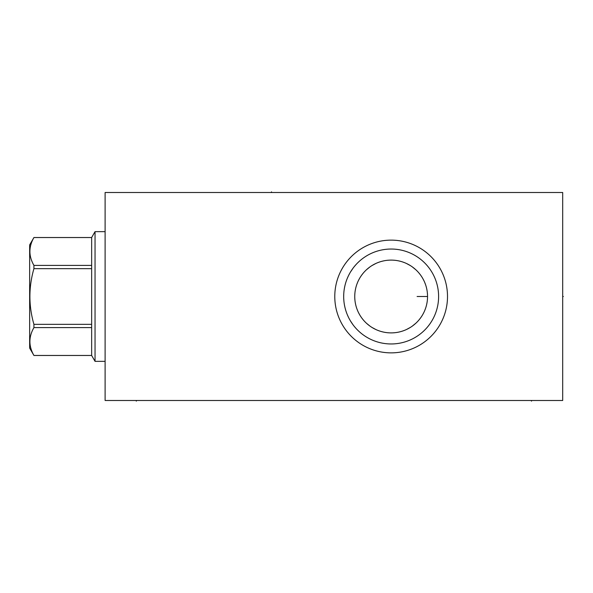<?xml version="1.0" encoding="UTF-8"?>
<svg xmlns="http://www.w3.org/2000/svg" width="593" height="593" viewBox="0 0 593 593"><rect width="100%" height="100%" fill="white"/><g stroke="black" fill="none" stroke-linecap="round" stroke-linejoin="round"><path stroke-width="0.89" d="M562.698 192.503L105.109 192.503L105.109 400.497L562.698 400.497L562.698 192.503M334.778 296.5A56.365 56.365 0 0 1 391.143 240.135A56.365 56.365 0 0 1 447.507 296.5A56.365 56.365 0 0 1 391.143 352.865A56.365 56.365 0 0 1 334.778 296.5M427.486 298.494L427.323 300.488M427.049 302.482L426.656 304.476M426.352 305.743L426.152 306.455M425.529 308.434L424.781 310.398M423.913 312.348L422.905 314.275M421.771 316.173L420.748 317.685M420.496 318.026L419.088 319.82M417.561 321.547L416.553 322.562M415.901 323.185L412.283 326.128M410.371 327.403L406.45 329.523M404.478 330.368L402.514 331.079M400.571 331.657L398.652 332.117M397.399 332.354L396.754 332.465M394.871 332.71L393.003 332.851M389.282 332.851L387.414 332.71M385.532 332.465L384.879 332.354M383.634 332.117L381.714 331.657M379.772 331.079L377.815 330.368M375.843 329.523L371.915 327.403M370.002 326.128L366.385 323.185M365.725 322.555L364.732 321.547M363.198 319.82L361.789 318.026M361.545 317.678L360.514 316.173M359.38 314.275L358.38 312.348M357.505 310.398L356.756 308.434M356.134 306.455L355.933 305.736M355.63 304.476L355.237 302.482M354.962 300.488L354.799 298.494M427.546 296.5A36.395 36.395 0 0 1 391.143 332.895A36.395 36.395 0 0 1 354.747 296.5A36.395 36.395 0 0 1 391.143 260.105A36.395 36.395 0 0 1 427.546 296.5L417.101 296.5M354.799 294.506L354.962 292.512M355.237 290.518L355.63 288.524M355.941 287.257L356.134 286.545M356.756 284.566L357.505 282.602M358.38 280.652L359.38 278.725M360.514 276.827L361.552 275.3M361.789 274.974L363.198 273.18M364.732 271.453L365.748 270.43M366.385 269.815L370.002 266.872M371.915 265.597L375.843 263.477M377.815 262.632L379.772 261.921M381.714 261.343L383.634 260.883M384.894 260.638L385.532 260.535M387.414 260.29L389.282 260.149M393.003 260.149L394.871 260.29M396.754 260.535L397.406 260.646M398.652 260.883L400.571 261.343M402.514 261.921L404.478 262.632M406.45 263.477L410.371 265.597M412.283 266.872L415.901 269.815M416.545 270.423L417.561 271.453M419.088 273.18L420.496 274.974M420.748 275.322L421.771 276.827M422.905 278.725L423.913 280.652M424.781 282.602L425.529 284.566M426.152 286.545L426.36 287.286M426.656 288.524L427.049 290.518M427.323 292.512L427.486 294.506M367.541 337.676L368.29 338.099M359.632 331.998L360.759 332.962M360.737 332.947L359.64 331.998M359.202 331.606L357.601 330.086L359.202 331.606M356.022 328.426L354.495 326.661L356.022 328.426M353.057 324.823L350.463 320.954L353.057 324.823M348.313 316.951L347.402 314.92L348.313 316.951M344.8 306.737L344.392 304.683L344.8 306.737M343.858 300.592L343.725 298.538L343.858 300.592M343.681 296.5A47.462 47.462 0 0 0 391.143 343.962A47.462 47.462 0 0 0 438.605 296.5A47.462 47.462 0 0 0 391.143 249.038A47.462 47.462 0 0 0 343.681 296.5L343.725 294.462M344.392 288.317L344.8 286.263L344.392 288.317M347.402 278.08L348.313 276.049L347.402 278.08M349.885 273.039L348.558 275.537L349.863 273.069M350.463 272.046L353.057 268.177L350.463 272.046M354.495 266.339L356.022 264.574L354.495 266.339M357.601 262.914L359.202 261.394L357.601 262.914M95.043 361.352L91.656 355.489L91.656 237.511L95.043 231.648L95.043 361.352L105.109 361.352M95.043 231.648L105.109 231.648M91.656 355.459L33.927 355.459C28.568 346.171 28.568 336.891 33.927 327.61L33.927 324.349C28.568 305.78 28.568 287.22 33.927 268.651L33.927 265.39C28.568 256.109 28.568 246.829 33.927 237.541L29.65 244.916L29.65 348.084L33.927 355.459M91.656 327.61L33.927 327.61M91.656 237.541L33.927 237.541M91.656 265.39L33.927 265.39M91.656 268.651L33.927 268.651M91.656 324.349L33.927 324.349M531.498 400.497L531.498 401.15M136.308 400.497L136.308 401.15M562.698 296.5L563.35 296.5L562.698 296.5M271.505 191.85L271.505 192.503L271.505 191.85M91.656 355.489L33.927 355.489M91.656 237.511L33.927 237.511"/></g></svg>
